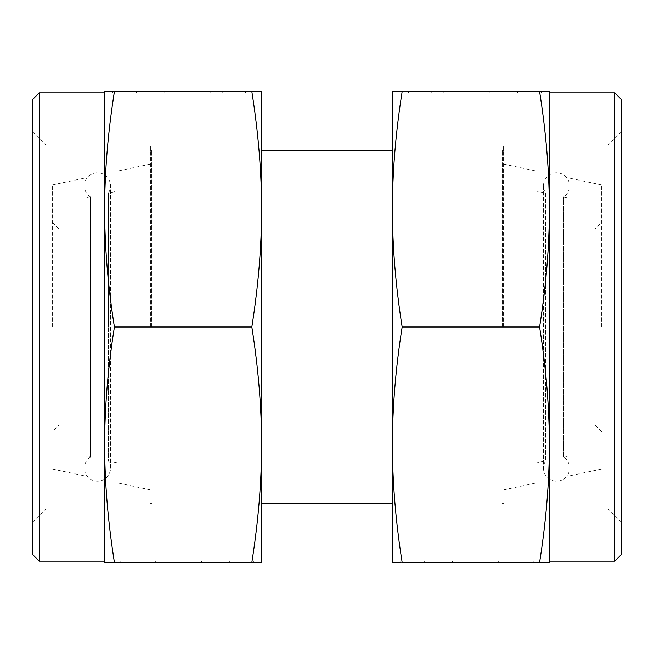 <?xml version="1.0" encoding="UTF-8"?>
<svg xmlns="http://www.w3.org/2000/svg" width="654" height="654" viewBox="0 0 654 654"><rect width="100%" height="100%" fill="white"/><g stroke="black" fill="none" stroke-linecap="round" stroke-linejoin="round"><path stroke-width="0.49" stroke-dasharray="3.27 2.45" d="M568.98 472.188A13.08 13.08 0 0 1 543.474 468.101A13.08 13.08 0 0 1 545.632 460.898L545.632 193.102A13.08 13.08 0 0 1 556.554 172.82A13.08 13.08 0 0 1 568.98 181.812L568.98 472.188L568.98 181.812M119.028 463.163L119.028 327L119.028 463.163L108.368 460.898L108.368 327L108.368 460.898A13.08 13.08 0 0 1 97.446 481.18A13.08 13.08 0 0 1 85.02 472.188L85.02 181.812A13.08 13.08 0 0 1 110.526 185.9A13.08 13.08 0 0 1 108.368 193.102L108.368 327L108.368 193.102L119.028 190.837L119.028 327L119.028 190.837M52.32 327L52.32 184.959L52.32 327M58.86 327L58.86 425.1L58.86 327M595.14 327L595.14 425.1L595.14 327M601.68 327L601.68 184.959L601.68 327M568.98 327L568.98 178.002L568.98 327M534.972 190.837L545.632 193.102L545.632 460.898L534.972 463.163L534.972 170.776L534.972 463.163M502.272 327L502.272 150.42L502.272 327M151.728 327L151.728 150.42L151.728 327M85.02 327L85.02 178.002L85.02 327M85.02 181.812L85.02 472.188M119.028 327L119.028 483.224L119.028 327M85.02 464.013A13.08 13.08 0 0 1 90.399 457.081L90.399 196.919A13.08 13.08 0 0 1 85.02 189.987L85.02 464.013L85.02 189.987M85.02 198.064L90.399 196.919L90.399 457.081L85.02 455.936M568.98 455.936L563.601 457.081L563.601 196.919L563.601 457.081A13.08 13.08 0 0 1 568.98 464.013L568.98 189.987A13.08 13.08 0 0 1 563.601 196.919L568.98 198.064M568.98 189.987L568.98 464.013M614.76 92.868L614.76 561.132M549.36 327L549.36 444.72C549.335 407.27 546.082 368.03 539.599 327C546.082 285.97 549.335 246.73 549.36 209.28L549.36 327M621.3 99.408L621.3 554.592M503.58 327L503.58 144.959L503.58 327M539.599 327L402.161 327C395.678 285.97 392.425 246.73 392.4 209.28L392.4 91.56L402.161 91.56C395.678 132.59 392.425 171.83 392.4 209.28L392.4 444.72C392.425 482.17 395.678 521.41 402.161 562.44L530.778 562.44L530.778 561.132L400.248 561.132L530.778 561.132L530.778 562.44L400.248 562.44L400.248 561.132M608.22 327L608.22 144.959L608.22 327M498.659 562.44L424.266 562.44L498.659 562.44L498.659 561.132L498.659 562.44L530.778 562.44L498.659 562.44M402.161 91.56L549.36 91.56L549.36 209.28C549.335 171.83 546.082 132.59 539.599 91.56L410.982 91.56L517.494 91.56L443.101 91.56L443.101 92.868L517.494 92.868L410.982 92.868L541.512 92.868L410.982 92.868L443.101 92.868L443.101 91.56L410.982 91.56L410.982 92.868L410.982 91.56L541.512 91.56L541.512 92.868M408.537 92.868L489.241 92.868L408.537 92.868L431.779 92.868L408.537 92.868L408.537 91.56L443.853 91.56L408.537 91.56L408.537 92.868M443.853 91.56L443.853 92.868L443.853 91.56L463.817 91.56L443.853 91.56M463.817 91.56L463.817 92.868L463.817 91.56L489.241 91.56L463.817 91.56L463.817 92.868L463.817 91.56M489.241 91.56L489.241 92.868L489.241 91.56M431.779 91.56L408.537 91.56L431.779 91.56L431.779 92.868M452.519 561.132L533.223 561.132L452.519 561.132L452.519 562.44L477.943 562.44L452.519 562.44L452.519 561.132M477.943 562.44L477.943 561.132L477.943 562.44L497.907 562.44L477.943 562.44L477.943 561.132L477.943 562.44M497.907 562.44L497.907 561.132L497.907 562.44L533.223 562.44L497.907 562.44M533.223 562.44L533.223 561.132L533.223 562.44L509.981 562.44L533.223 562.44M509.981 562.44L509.981 561.132M402.161 327C395.678 368.03 392.425 407.27 392.4 444.72L392.4 562.44L539.599 562.44C546.082 521.41 549.335 482.17 549.36 444.72L549.36 562.44L539.599 562.44M392.4 327L392.4 503.58L392.4 327M39.24 561.132L39.24 92.868M114.401 562.44L104.64 562.44L104.64 209.28C104.665 246.73 107.918 285.97 114.401 327C107.918 368.03 104.665 407.27 104.64 444.72C104.665 482.17 107.918 521.41 114.401 562.44L251.839 562.44C258.322 521.41 261.575 482.17 261.6 444.72C261.575 407.27 258.322 368.03 251.839 327C258.322 285.97 261.575 246.73 261.6 209.28C261.575 171.83 258.322 132.59 251.839 91.56L261.6 91.56L261.6 562.44L123.222 562.44L123.222 561.132L253.752 561.132L123.222 561.132L123.222 562.44L229.734 562.44L155.341 562.44L155.341 561.132L155.341 562.44L123.222 562.44L253.752 562.44L253.752 561.132M32.7 554.592L32.7 99.408M150.42 327L150.42 144.959L150.42 327M45.78 327L45.78 144.959L45.78 327M112.488 92.868L112.488 91.56L243.018 91.56L136.506 91.56L210.899 91.56L210.899 92.868L136.506 92.868L243.018 92.868L112.488 92.868L243.018 92.868L210.899 92.868L210.899 91.56L243.018 91.56L243.018 92.868L243.018 91.56L114.401 91.56C107.918 132.59 104.665 171.83 104.64 209.28L104.64 91.56L251.839 91.56M245.463 92.868L164.759 92.868L245.463 92.868L222.221 92.868L245.463 92.868L245.463 91.56L210.147 91.56L245.463 91.56L245.463 92.868M210.147 91.56L210.147 92.868L210.147 91.56L190.183 91.56L210.147 91.56M190.183 91.56L190.183 92.868L190.183 91.56L164.759 91.56L190.183 91.56L190.183 92.868L190.183 91.56M164.759 91.56L164.759 92.868L164.759 91.56M222.221 91.56L245.463 91.56L222.221 91.56L222.221 92.868M201.481 561.132L120.777 561.132L201.481 561.132L201.481 562.44L176.057 562.44L201.481 562.44L201.481 561.132M176.057 562.44L176.057 561.132L176.057 562.44L156.093 562.44L176.057 562.44L176.057 561.132L176.057 562.44M156.093 562.44L156.093 561.132L156.093 562.44L120.777 562.44L156.093 562.44M120.777 562.44L120.777 561.132L120.777 562.44L144.019 562.44L120.777 562.44M144.019 562.44L144.019 561.132M114.401 327L251.839 327M104.64 327L104.64 561.132L104.64 327M110.526 468.101L110.526 185.9L110.526 468.101M543.474 185.9L543.474 468.101L543.474 185.9M601.68 431.64L595.14 425.1L58.86 425.1L52.32 431.64M601.68 184.959L568.98 178.002M534.972 170.776L502.272 163.827M151.728 150.42L150.42 150.42M503.58 150.42L502.272 150.42M119.028 170.776L151.728 163.827M52.32 184.959L85.02 178.002M52.32 469.041L85.02 475.998M119.028 483.224L151.728 490.173M151.728 503.58L150.42 503.58M503.58 503.58L502.272 503.58M534.972 483.224L502.272 490.173M601.68 469.041L568.98 475.998M52.32 222.36L58.86 228.9L595.14 228.9L601.68 222.36M503.58 144.959L608.22 144.959L621.3 131.879M517.494 92.868L517.494 91.56M424.266 561.132L424.266 562.44M503.58 509.041L608.22 509.041L621.3 522.121M150.42 144.959L45.78 144.959L32.7 131.879M136.506 92.868L136.506 91.56M229.734 561.132L229.734 562.44M150.42 509.041L45.78 509.041L32.7 522.121"/><path stroke-width="0.98" d="M614.76 92.868L621.3 99.408L621.3 554.592L614.76 561.132L614.76 92.868L549.36 92.868M539.599 562.44L549.36 562.44L549.36 209.28C549.335 246.73 546.082 285.97 539.599 327C546.082 368.03 549.335 407.27 549.36 444.72C549.335 482.17 546.082 521.41 539.599 562.44L402.161 562.44C395.678 521.41 392.425 482.17 392.4 444.72C392.425 407.27 395.678 368.03 402.161 327C395.678 285.97 392.425 246.73 392.4 209.28C392.425 171.83 395.678 132.59 402.161 91.56L392.4 91.56L392.4 562.44L400.248 562.44M541.512 91.56L539.599 91.56C546.082 132.59 549.335 171.83 549.36 209.28L549.36 91.56L402.161 91.56M539.599 327L402.161 327M39.24 92.868L39.24 561.132L32.7 554.592L32.7 99.408L39.24 92.868L104.64 92.868M114.401 327C107.918 285.97 104.665 246.73 104.64 209.28L104.64 444.72C104.665 407.27 107.918 368.03 114.401 327L251.839 327C258.322 368.03 261.575 407.27 261.6 444.72C261.575 482.17 258.322 521.41 251.839 562.44L253.752 562.44M251.839 327C258.322 285.97 261.575 246.73 261.6 209.28L261.6 91.56L251.839 91.56C258.322 132.59 261.575 171.83 261.6 209.28L261.6 562.44L114.401 562.44C107.918 521.41 104.665 482.17 104.64 444.72L104.64 562.44L114.401 562.44M251.839 91.56L104.64 91.56L104.64 209.28C104.665 171.83 107.918 132.59 114.401 91.56L112.488 91.56M261.6 150.42L392.4 150.42M261.6 503.58L392.4 503.58M549.36 561.132L614.76 561.132M104.64 561.132L39.24 561.132"/></g></svg>
